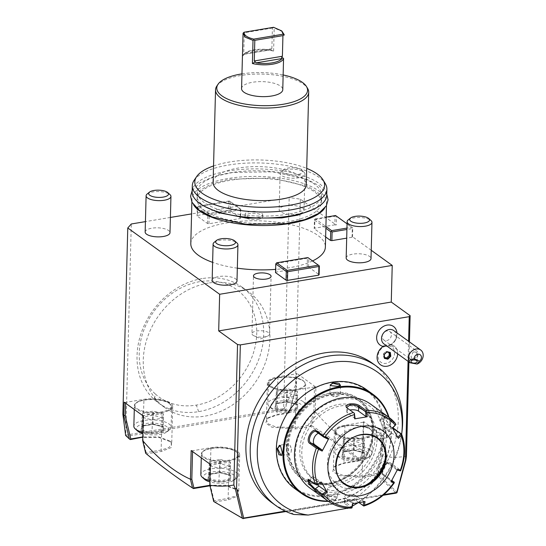 <?xml version="1.0" encoding="UTF-8"?>
<svg xmlns="http://www.w3.org/2000/svg" width="546" height="546" viewBox="0 0 546 546"><rect width="100%" height="100%" fill="white"/><g stroke="black" fill="none" stroke-linecap="round" stroke-linejoin="round"><path stroke-width="0.41" stroke-dasharray="2.73 2.05" d="M214.128 242.376A12.428 4.525 1.5 0 1 225.089 239.912A12.428 4.525 1.5 0 1 236.534 242.601A12.428 4.525 -178.5 0 1 236.998 242.977M212.148 280.371A12.428 4.525 -178.5 0 1 221.669 276.228A12.428 4.525 -178.5 0 1 235.585 278.856A12.428 4.525 -178.5 0 1 236.991 281.019M371.232 250.273L352.504 236.759L352.068 237.257L346.69 238.152M334.841 224.822L314.646 228.201L314.871 219.526L335.067 216.148L334.841 224.822L336.234 225.013L300.348 199.113L289.175 197.577L191.571 213.902M170.393 217.445L145.427 221.621M314.646 228.201L314.203 228.699L314.435 220.024L325.86 228.269M325.634 236.944L314.203 228.699M240.629 218.031L230.105 210.435L230.33 201.761L240.854 209.357L240.629 218.031L240.192 218.53L208.981 223.751L207.582 223.56L197.058 215.963L197.495 215.465L228.706 210.244L228.931 201.57L197.72 206.784L197.495 215.465M230.105 210.435L228.706 210.244M275.532 272.597L275.976 272.099L307.186 266.878L308.579 267.069L319.11 274.665M312.565 260.94A67.308 24.509 -178.5 0 1 289.189 267.765A67.308 24.509 -178.5 0 1 275.621 269.383M237.326 268.168A67.308 24.509 -178.5 0 1 212.619 262.36M190.8 243.55A67.308 24.509 -178.5 0 1 226.979 222.87A67.308 24.509 -178.5 0 1 325.368 247.079M257.951 217.479A8.804 3.208 1.5 0 0 262.681 214.769A8.804 3.208 1.5 0 0 249.815 211.609A8.804 3.208 1.5 0 0 245.086 214.312A8.804 3.208 1.5 0 0 257.951 217.479M346.171 257.958A12.428 4.525 -178.5 0 1 355.692 253.815A12.428 4.525 -178.5 0 1 369.608 256.443A12.428 4.525 -178.5 0 1 371.014 258.606M145.154 232.023A12.428 4.525 -178.5 0 1 154.675 227.88A12.428 4.525 -178.5 0 1 168.591 230.508A12.428 4.525 -178.5 0 1 169.997 232.671M302.614 208.094A12.428 4.525 -178.5 0 1 304.02 210.258A12.428 4.525 -178.5 0 1 294.499 214.401A12.428 4.525 -178.5 0 1 280.583 211.78A12.428 4.525 -178.5 0 1 279.177 209.609A12.428 4.525 -178.5 0 1 288.697 205.467A12.428 4.525 -178.5 0 1 302.614 208.094M352.068 237.257L352.293 228.576L346.915 229.477M314.871 219.526L314.435 220.024M335.067 216.148L335.776 215.759L336.466 216.339L336.234 225.013M352.504 236.759L352.736 228.078L352.293 228.576M336.466 216.339L352.736 228.078M300.348 199.113L295.468 385.374L296.417 386.418L295.973 387.121L296.321 373.839L296.758 373.341L296.417 386.418M315.902 387.155L314.503 386.964L313.861 411.411L315.254 411.732L315.902 387.155L296.758 373.341M315.254 411.732C331.122 430.337 347.038 443.215 363.001 450.368M363.752 421.689L363.008 450.375L362.564 450.743L363.315 422.188L363.752 421.689L382.896 435.503L381.497 435.312L363.138 438.383A19.676 7.166 -178.5 0 1 334.377 431.306A19.676 7.166 -178.5 0 1 344.956 425.259L363.315 422.188M406.442 456.149C398.607 457.603 390.588 457.664 382.384 456.333L382.896 435.503M409.432 341.885L408.906 361.937M347.065 223.819L351.842 227.266L346.949 228.085M351.842 227.266L352.525 227.846M314.667 219.294L315.376 218.905L325.907 226.501M315.376 218.905L326.153 217.103M295.468 385.374L283.961 408.981L283.647 408.715L289.175 197.577M283.647 408.715L125.757 435.121L131.286 223.983M208.333 283.087A71.451 58.715 125.8 0 0 147.611 336.978A71.451 58.715 125.8 0 0 164.783 407.548A71.451 58.715 125.8 0 0 204.852 416.134A71.451 58.715 125.8 0 0 265.574 362.244A71.451 58.715 125.8 0 0 248.41 291.673A71.451 58.715 125.8 0 0 208.333 283.087M125.757 435.121L126.822 436.329L283.49 410.128L283.981 408.995M408.067 361.329L408.592 341.277M372.406 363.281A85.947 70.625 -54.2 0 1 352.853 499.822L383.838 494.642M285.183 511.138L287.578 510.742A85.947 70.625 -54.2 0 1 271.812 502.668M383.217 346.403A11.459 9.412 125.8 0 0 384.575 346.56A9.323 7.658 -54.2 0 0 379.374 360.729A9.323 7.658 -54.2 0 0 392.983 358.449A9.323 7.658 -54.2 0 0 388.486 345.905A11.459 9.412 125.8 0 0 395.461 339.632A11.459 9.412 125.8 0 0 396.765 331.715M352.853 499.822L287.578 510.742A85.947 70.625 -54.2 0 0 289.564 511.37L350.819 501.126A85.947 70.625 -54.2 0 0 352.853 499.822M286.022 511.534L383.074 495.304M293.871 514.475L289.564 511.37M401.958 431.879A85.947 70.625 -54.2 0 1 355.125 504.231L350.819 501.126M355.125 504.231L348.382 508.073A81.763 67.185 -54.2 0 0 348.614 507.964L348.396 508.067M401.631 434.5L401.665 434.241A81.763 67.185 -54.2 0 1 401.631 434.5A81.763 67.185 -54.2 0 1 357.821 502.866M352.375 506.053A81.763 67.185 -54.2 0 1 348.614 507.964M331.204 394.348A47.632 39.141 -54.2 0 1 357.917 400.075A47.632 39.141 -54.2 0 1 369.362 447.119A47.632 39.141 -54.2 0 1 328.876 483.046A47.632 39.141 -54.2 0 1 302.163 477.32A47.632 39.141 -54.2 0 1 290.718 430.275A47.632 39.141 -54.2 0 1 331.204 394.348M331.886 394.84A47.632 39.141 -54.2 0 1 358.599 400.566A47.632 39.141 -54.2 0 1 372.952 432.132A47.632 39.141 -54.2 0 1 329.566 483.538A47.632 39.141 -54.2 0 1 302.846 477.818A47.632 39.141 -54.2 0 1 288.5 446.253A47.632 39.141 -54.2 0 1 331.886 394.84M287.1 446.062A48.669 39.995 125.8 0 0 329.061 484.159A48.669 39.995 125.8 0 0 373.389 431.633A48.669 39.995 125.8 0 0 331.429 393.536A48.669 39.995 125.8 0 0 287.1 446.062M328.774 495.147A60.476 49.693 125.8 0 0 383.852 429.879A60.476 49.693 125.8 0 0 331.722 382.541A60.476 49.693 125.8 0 0 276.638 447.809A60.476 49.693 125.8 0 0 328.774 495.147M294.779 488.595A61.097 50.205 125.8 0 0 329.04 495.932A61.097 50.205 125.8 0 0 380.965 449.856A61.097 50.205 125.8 0 0 366.284 389.51M389.045 417.431A61.097 50.205 -54.2 0 1 335.647 500.702A61.097 50.205 -54.2 0 1 328.453 501.399M334.93 500.184L337.448 497.317L329.764 496.45L327.129 497.351L328.569 499.535L334.93 500.184L334.746 499.658L337.537 497.877L337.046 496.997L329.961 496.205L327.545 497.024L327.184 497.611L334.746 499.658M385.408 430.514L387.291 437.366L390.581 434.241L388.766 428.078L385.974 427.661L385.237 430.712L386.964 437.032L388.288 437.578L390.021 434.166L386.582 427.368L385.749 428.091L385.237 430.712M340.301 385.681L337.708 386.664L330.446 385.708M388.54 417.069A60.476 49.693 -54.2 0 1 335.947 500.327A60.476 49.693 -54.2 0 1 327.948 501.037M338.459 404.497A42.458 34.889 -54.2 0 1 362.271 409.596A42.458 34.889 -54.2 0 1 372.468 451.535A42.458 34.889 -54.2 0 1 336.391 483.551A42.458 34.889 -54.2 0 1 312.578 478.453A42.458 34.889 -54.2 0 1 302.375 436.52A42.458 34.889 -54.2 0 1 338.459 404.497M340.465 405.951A42.458 34.889 -54.2 0 1 364.278 411.049A42.458 34.889 -54.2 0 1 374.481 452.982A42.458 34.889 -54.2 0 1 338.397 485.005A42.458 34.889 -54.2 0 1 314.585 479.9A42.458 34.889 -54.2 0 1 304.388 437.967A42.458 34.889 -54.2 0 1 340.465 405.951M340.643 399.201A49.706 40.841 125.8 0 0 295.372 452.846A49.706 40.841 125.8 0 0 338.22 491.755A49.706 40.841 125.8 0 0 383.497 438.11A49.706 40.841 125.8 0 0 340.643 399.201M310.094 488.151A51.774 42.547 125.8 0 0 339.127 494.369A51.774 42.547 125.8 0 0 383.128 455.323A51.774 42.547 125.8 0 0 370.686 404.183M359.077 502.654L356.968 501.132C354.654 499.931 351.453 499.658 347.358 500.313L343.946 501.426L344.28 503.255L350.846 507.992A51.774 42.547 -54.2 0 1 328.139 501.173M354.6 413.452L347.317 408.155M395.406 423.498L385.019 415.997L383.79 415.608L386.411 420.645L391.059 426.481L392.902 427.805M401.453 433.974A51.774 42.547 -54.2 0 1 400.505 470.181L390.11 462.68L386.807 463.11L382.316 472.727L383.469 475.279L393.857 482.78A51.774 42.547 -54.2 0 1 363.534 505.869M394.376 482.664L393.857 482.78M359.111 502.648L356.156 500.511C354.088 499.46 351.29 499.228 347.761 499.815L344.813 500.771L344.43 501.371L352.143 507.405M351.877 507.978L350.846 507.992M317.397 484.65A6.211 1.228 52.7 0 1 313.622 479.702A6.211 1.228 52.7 0 1 312.578 476.569L308.647 479.565L309.896 479.873L316.905 484.923M355.077 418.441L347.474 412.953A6.211 2.259 -178.5 0 1 346.771 411.875A6.211 2.259 -178.5 0 1 349.877 410.005M395.611 424.993L383.749 416.694L390.021 426.276L392.588 428.125M400.505 470.181L400.58 470.891M399.884 471.048L388.704 463.028L386.179 463.588L382.275 471.949L383.285 474.174L391.83 480.343M391.011 481.818L391.018 480.773L379.586 472.522A6.211 3.488 -66 0 1 379.436 465.301A6.211 3.488 -66 0 1 385.005 461.377A6.211 3.488 -66 0 1 385.353 461.582L389.052 463.233L390.11 462.68M391.489 480.958L391.018 480.773M365.035 501.597L363.875 501.44L363.807 501.822M363.875 501.44L356.272 495.952A6.211 2.259 1.5 0 0 349.317 494.642A6.211 2.259 1.5 0 0 344.553 496.71A6.211 2.259 1.5 0 0 345.256 497.795L352.798 503.651M352.491 503.699L352.859 503.282M377.047 438.138A27.962 22.973 125.8 0 0 376.999 438.11A27.962 22.973 125.8 0 0 361.322 434.746A27.962 22.973 125.8 0 0 337.558 455.835A27.962 22.973 125.8 0 0 344.28 483.449A27.962 22.973 125.8 0 0 344.321 483.483M365.718 485.141A32.931 27.061 -54.2 0 1 364.25 485.885A32.931 27.061 -54.2 0 1 355.856 488.568A32.931 27.061 -54.2 0 1 327.47 462.79A32.931 27.061 -54.2 0 1 357.466 427.252A32.931 27.061 -54.2 0 1 385.606 456.299A32.931 27.061 -54.2 0 1 385.36 457.917M392.39 428.33L380.958 420.086A6.211 1.228 -127.3 0 0 379.818 419.69A6.211 1.228 -127.3 0 0 381.572 423.942A6.211 1.228 -127.3 0 0 386.206 429.183L397.788 437.271M398.396 438.349L397.638 437.428M397.584 469.362L396.785 469.833L397.256 470.017M396.785 469.833L385.353 461.582M312.578 476.569A6.211 1.228 52.7 0 1 313.718 476.965L321.321 482.452M318.509 433.319A6.211 3.488 114 0 1 319.983 433.422A6.211 3.488 114 0 1 320.338 433.626L327.941 439.114M327.423 488.54A5.18 1.884 -178.5 0 0 334.991 490.404A5.18 1.884 1.5 0 0 337.776 488.813A5.18 1.884 1.5 0 0 336.561 487.551A5.18 1.884 1.5 0 0 330.207 486.95A5.18 1.884 -178.5 0 0 328.699 487.346A5.18 1.884 -178.5 0 0 327.423 488.54L327.184 497.611M332.678 485.783L336.561 487.551M280.542 445.686L282.432 452.156L281.804 454.975M288.001 443.85A5.18 2.273 80.5 0 0 286.459 447.229A5.18 2.273 -99.5 0 0 289.708 454.06A5.18 2.273 -99.5 0 0 291.168 451.638A5.18 2.273 -99.5 0 0 291.243 450.682A5.18 2.273 80.5 0 0 290.172 445.673A5.18 2.273 80.5 0 0 288.001 443.85L279.381 445.29M291.168 451.638L291.612 448.498L290.172 445.673M340.247 394.328A5.18 1.884 -178.5 0 0 332.678 392.472A5.18 1.884 1.5 0 0 329.893 394.062A5.18 1.884 1.5 0 0 331.108 395.318A5.18 1.884 1.5 0 0 337.462 395.918A5.18 1.884 -178.5 0 0 338.97 395.522A5.18 1.884 -178.5 0 0 340.247 394.328L340.486 385.264M331.108 395.318L334.991 397.092L338.97 395.522M377.962 428.808A5.18 2.273 -99.5 0 1 381.21 435.64A5.18 2.273 80.5 0 1 379.668 439.018A5.18 2.273 80.5 0 1 377.498 437.203A5.18 2.273 80.5 0 1 376.419 432.186A5.18 2.273 -99.5 0 1 376.501 431.238A5.18 2.273 -99.5 0 1 377.962 428.808L386.582 427.368M377.498 437.203L376.058 434.377L376.501 431.238M382.384 456.333L377.593 474.105L397.208 492.28M377.593 474.105L376.651 474.938L396.26 493.099M382.357 456.067L380.958 455.999L376.201 473.635L376.924 474.433M380.958 455.999L381.497 435.312M370.113 429.136A18.12 6.6 -178.5 0 1 362.421 437.865A18.12 6.6 -178.5 0 1 337.981 434.507A18.12 6.6 -178.5 0 1 345.673 425.778A18.12 6.6 -178.5 0 1 370.113 429.136M315.172 411.916L311.493 425.552C329.245 436.766 345.557 448.232 360.442 459.944L360.019 460.176L362.564 450.743M360.019 460.176L343.973 462.858L335.032 466.147L333.394 468.905L335.851 472.502L342.779 475.293L362.155 475.982L376.201 473.635M360.442 459.944L363.008 450.375M311.493 425.552L310.619 426.433C328.351 437.639 344.649 449.092 359.521 460.79L360.162 460.476M314.503 386.964L296.144 390.035A19.676 7.166 -178.5 0 1 267.383 382.958A19.676 7.166 -178.5 0 1 277.962 376.911L296.321 373.839M303.119 380.787A18.12 6.6 -178.5 0 1 295.427 389.516A18.12 6.6 -178.5 0 1 270.987 386.158A18.12 6.6 -178.5 0 1 278.678 377.429A18.12 6.6 -178.5 0 1 303.119 380.787M283.968 409.002L289.482 412.203L289.209 412.824L295.973 387.121M289.482 412.203L296.362 386.704M283.49 410.128L288.629 413.097L289.209 412.824M214.537 502.047L228.583 499.699L238.472 495.809L238.145 490.342L226.365 485.913L209.951 485.803M193.393 488.574C176.338 477.238 160.736 465.67 146.587 453.863L161.589 451.358L171.478 447.467L171.151 442.001L159.104 437.523L142.451 437.544M130.296 439.571L126.822 436.329M288.629 413.097L276.474 415.131L267.062 418.591L265.772 423.109L271.922 427.231L295.611 428.944L310.619 426.433M359.521 460.79L343.468 463.479L334.056 466.939L332.767 471.457L338.916 475.58L362.605 477.293L376.651 474.938M289.134 412.476L276.979 414.51L268.038 417.799L266.4 420.557L268.857 424.153L275.785 426.952L295.161 427.634L310.162 425.122L310.892 425.832M313.861 411.411L310.162 425.122M146.587 453.863L145.953 453.419L146.13 452.552L161.138 450.047L168.816 447.611L171.71 444L170.222 441.161L158.777 436.902L142.772 436.95M125.56 403.194L125.58 402.395L143.939 399.324A19.676 7.166 -178.5 0 1 172.7 406.401A19.676 7.166 -178.5 0 1 162.121 412.448L143.762 415.513L143.325 416.011M124.181 402.204L125.58 402.395M169.096 403.201A18.12 6.6 -178.5 0 1 161.404 411.93A18.12 6.6 -178.5 0 1 136.964 408.572A18.12 6.6 -178.5 0 1 144.656 399.843A18.12 6.6 -178.5 0 1 169.096 403.201M143.762 415.513L143.12 439.96L142.697 440.758M192.554 451.542L192.574 450.737L210.933 447.672A19.676 7.166 -178.5 0 1 239.694 454.743A19.676 7.166 -178.5 0 1 229.115 460.79L210.756 463.861L210.319 464.359M213.964 501.678L214.087 500.743L228.132 498.389L235.811 495.959L238.704 492.349L237.217 489.503L225.771 485.251L209.828 485.292M191.175 450.546L192.574 450.737M236.09 451.542A18.12 6.6 -178.5 0 1 228.399 460.271A18.12 6.6 -178.5 0 1 203.958 456.92A18.12 6.6 -178.5 0 1 211.65 448.191A18.12 6.6 -178.5 0 1 236.09 451.542M209.78 484.923L210.217 484.555L210.756 463.861M214.087 500.743L210.217 484.555M201.283 457.841L201.378 454.224A18.639 6.784 1.5 0 0 203.487 457.473A18.639 6.784 -178.5 0 0 224.358 461.411A18.639 6.784 -178.5 0 0 238.643 455.2L236.377 451.603C228.542 445.283 200.669 446.853 201.378 454.224A18.639 6.784 1.5 0 1 215.663 448.013A18.639 6.784 1.5 0 1 236.534 451.952A18.639 6.784 -178.5 0 1 238.643 455.2L238.111 475.546A18.639 6.784 -178.5 0 0 236.002 472.29A18.639 6.784 1.5 0 0 215.131 468.352A18.639 6.784 1.5 0 0 200.846 474.57M238.111 475.546A18.639 6.784 -178.5 0 1 236.561 478.16A18.639 6.784 -178.5 0 1 209.889 480.657M204.491 479.279A16.155 5.883 1.5 0 1 212.592 471.88A16.155 5.883 1.5 0 1 233.736 474.972A16.155 5.883 -178.5 0 1 234.22 480.057A16.155 5.883 -178.5 0 1 209.855 481.893M207.951 479.286L208.504 474.59L219.977 472.672L230.883 475.45L230.33 480.146L218.857 482.063L207.951 479.286L208.729 478.467L209.248 474.085L219.956 472.29L230.139 474.883L229.62 479.265L218.919 481.06L208.722 478.528L209.248 474.085L208.504 474.59L219.963 472.74L230.883 475.45L230.139 474.883L230.473 462.08L229.955 466.461L219.253 468.256L209.063 465.663L209.582 461.281L209.248 474.085M218.857 482.063L219.779 463.506M230.33 480.146L229.62 479.265L229.955 466.461L219.833 463.499L230.473 462.08L220.291 459.486L219.977 472.672M219.785 463.465L220.291 459.486L209.582 461.281L219.731 463.472L209.063 465.663L208.729 478.467M146.13 452.552L143.12 439.96M134.289 409.493L134.384 405.876A18.639 6.784 1.5 0 0 136.493 409.131A18.639 6.784 -178.5 0 0 157.364 413.069A18.639 6.784 -178.5 0 0 171.649 406.852L169.383 403.262C161.548 396.935 133.674 398.505 134.384 405.876A18.639 6.784 1.5 0 1 148.669 399.665A18.639 6.784 1.5 0 1 169.54 403.603A18.639 6.784 -178.5 0 1 171.649 406.852L171.116 427.197A18.639 6.784 -178.5 0 0 169.007 423.949A18.639 6.784 1.5 0 0 148.137 420.01A18.639 6.784 1.5 0 0 133.852 426.221M171.116 427.197A18.639 6.784 -178.5 0 1 169.567 429.811A18.639 6.784 -178.5 0 1 142.895 432.309M137.503 430.93A16.155 5.883 1.5 0 1 145.598 423.532A16.155 5.883 1.5 0 1 166.742 426.631A16.155 5.883 -178.5 0 1 167.226 431.709A16.155 5.883 -178.5 0 1 142.861 433.544M140.957 430.937L141.51 426.242L152.982 424.324L163.896 427.102L163.336 431.797L151.87 433.715L140.957 430.937L141.735 430.118L142.253 425.737L152.962 423.942L163.145 426.535L162.626 430.924L151.924 432.712L141.735 430.18L142.253 425.737L141.51 426.242L152.969 424.392L163.896 427.102L163.145 426.535L163.479 413.732L162.961 418.12L152.259 419.908L142.069 417.315L142.588 412.933L142.253 425.737M151.87 433.715L152.784 415.158M163.336 431.797L162.626 430.924L162.961 418.12L152.839 415.151M152.982 424.324L153.296 411.145L163.479 413.732L152.839 415.131M152.737 415.151L142.069 417.315L141.735 430.118M152.791 415.117L153.296 411.145L142.588 412.933L152.737 415.124M303.03 401.535A18.639 6.784 1.5 0 0 282.159 397.597A18.639 6.784 1.5 0 0 267.874 403.808A18.639 6.784 1.5 0 0 269.287 406.497A18.639 6.784 1.5 0 0 269.983 407.057A18.639 6.784 -178.5 0 0 287.155 411.097A18.639 6.784 -178.5 0 0 303.59 407.398A18.639 6.784 -178.5 0 0 305.139 404.784A18.639 6.784 -178.5 0 0 303.03 401.535M271.526 408.517A16.155 5.883 1.5 0 1 279.62 401.126A16.155 5.883 1.5 0 1 300.764 404.217A16.155 5.883 -178.5 0 1 301.249 409.302A16.155 5.883 -178.5 0 1 287.005 412.503A16.155 5.883 -178.5 0 1 272.126 409.002A16.155 5.883 1.5 0 1 271.526 408.517L269.287 406.497M274.979 408.531L275.532 403.835L287.005 401.917L297.918 404.695L297.358 409.391L285.892 411.309L274.979 408.531L275.757 407.705L276.276 403.323L286.984 401.535L297.174 404.129L296.649 408.51L285.947 410.299L275.757 407.766L276.276 403.323L275.532 403.835L286.991 401.979L297.918 404.695L297.174 404.129L297.509 391.325L296.983 395.707L286.281 397.495L276.092 394.901L276.617 390.52L276.276 403.323M285.892 411.309L286.807 392.751M297.358 409.391L296.649 408.51L296.983 395.707L286.862 392.738M287.005 401.917L287.319 388.732L297.509 391.325L286.862 392.717M286.759 392.738L276.092 394.901L275.757 407.705M286.814 392.704L287.319 388.732L276.617 390.52L286.759 392.717M370.024 449.884A18.639 6.784 1.5 0 0 349.153 445.945A18.639 6.784 1.5 0 0 334.869 452.156A18.639 6.784 1.5 0 0 336.281 454.845A18.639 6.784 1.5 0 0 336.978 455.405A18.639 6.784 -178.5 0 0 354.149 459.445A18.639 6.784 -178.5 0 0 370.584 455.746A18.639 6.784 -178.5 0 0 372.133 453.132A18.639 6.784 -178.5 0 0 370.024 449.884M338.52 456.865A16.155 5.883 1.5 0 1 346.614 449.467A16.155 5.883 1.5 0 1 367.758 452.566A16.155 5.883 -178.5 0 1 368.243 457.644A16.155 5.883 -178.5 0 1 353.999 460.851A16.155 5.883 -178.5 0 1 339.121 457.35A16.155 5.883 1.5 0 1 338.52 456.865L336.281 454.845M341.973 456.872L342.526 452.177L353.999 450.259L364.912 453.037L364.353 457.732L352.887 459.65L341.973 456.872L342.751 456.053L343.27 451.672L353.979 449.884L364.162 452.47L363.643 456.859L352.941 458.647L342.751 456.115L343.27 451.672L342.526 452.177L353.985 450.327L364.912 453.037L364.162 452.47L364.503 439.667L363.977 444.055L353.276 445.843L343.086 443.25L343.605 438.868L343.27 451.672M352.887 459.65L353.801 441.093M364.353 457.732L363.643 456.859L363.977 444.055L353.856 441.086M353.999 450.259L354.313 437.08L364.503 439.667L353.856 441.066M353.753 441.086L343.086 443.25L342.751 456.053M353.808 441.052L354.313 437.08L343.605 438.868L353.753 441.059M384.104 345.871L384.575 346.56M386.971 346.103A10.19 8.374 125.8 0 0 391.141 344.69L390.492 345.092A12.428 12.428 0 0 0 395.57 339.96A12.428 1.194 27.8 0 0 395.461 339.632M388.486 345.905L390.492 345.092M384.015 343.966A8.286 6.805 125.8 0 0 395.12 340.042A12.428 1.194 27.8 0 0 395.57 339.96A12.428 12.428 0 0 0 396.935 332.862M393.707 330.535A8.286 6.805 -54.2 0 1 395.12 340.042M413.097 352.02A3.105 1.597 0.1 0 1 416.134 352.334A3.105 1.597 0.1 0 1 416.591 352.586A3.105 1.597 0.1 0 1 417.205 353.535A3.105 1.597 0.1 0 1 417.151 353.828L416.004 352.177L413.097 352.02L410.988 356.838L412.053 358.702C413.39 359.329 414.844 358.585 416.407 356.483L417.151 353.828M417.417 356.784A5.18 4.252 125.8 0 0 416.537 350.839A5.18 4.252 125.8 0 0 409.596 353.289A5.18 4.252 125.8 0 0 410.476 359.234A5.18 4.252 125.8 0 0 417.417 356.784M382.889 334.022A5.18 4.252 125.8 0 0 383.777 339.967A5.18 4.252 125.8 0 0 390.718 337.517A5.18 4.252 125.8 0 0 389.837 331.572A5.18 4.252 125.8 0 0 382.889 334.022M380.582 364.83A11.596 9.528 125.8 0 0 395.092 360.995A11.596 9.528 125.8 0 0 394.151 346.021A11.596 9.528 125.8 0 0 391.148 344.69A11.596 9.528 125.8 0 1 394.157 346.027L394.157 346.027A11.596 9.528 125.8 0 1 397.652 353.808M388.957 352.532L388.902 352.102L385.899 351.371L383.306 353.931L383.715 357.227L384.609 357.855M383.306 353.931L384.166 354.627M383.715 357.227L384.555 357.432M385.899 351.371L386.752 351.979L384.152 354.545M388.902 352.102L389.748 352.709M202.116 278.596A71.451 58.715 125.8 0 0 141.591 331.927A71.451 58.715 125.8 0 0 157.767 402.47A71.451 58.715 125.8 0 0 158.558 403.057A71.451 58.715 125.8 0 0 198.628 411.643A71.451 58.715 125.8 0 0 259.357 357.753A71.451 58.715 125.8 0 0 242.185 287.182A71.451 58.715 125.8 0 0 202.116 278.596M155.296 393.973A66.271 54.457 125.8 0 0 196.362 405.098A66.271 54.457 -54.2 0 0 255.146 317.936A66.271 54.457 -54.2 0 0 170.004 294.874A66.271 54.457 -54.2 0 0 155.296 393.973L154.579 398.287L157.767 402.47M207.582 223.56L207.808 214.885L197.283 207.282L197.058 215.963M197.72 206.784L197.283 207.282M230.33 201.761L229.641 201.181L228.931 201.57M240.854 209.357L240.417 209.855L240.192 218.53M208.981 223.751L209.207 215.076L208.524 214.496L207.808 214.885M240.417 209.855L209.207 215.076M198.225 206.17L229.436 200.948L239.967 208.545L208.756 213.766L198.225 206.17L197.515 206.552M208.756 213.766L208.524 214.496M240.65 209.125L239.967 208.545M308.579 267.069L308.811 258.394L319.335 265.991M275.996 263.186L275.976 272.099M307.186 266.878L307.412 258.203L308.121 257.814L308.811 258.394M276.201 263.425L307.412 258.203M324.426 208.531A67.308 24.509 1.5 0 0 326.528 202.73A67.308 24.509 1.5 0 0 228.139 178.522A67.308 24.509 1.5 0 0 191.96 199.208A67.308 24.509 1.5 0 0 193.755 205.105M321.355 202.593A62.128 22.625 -178.5 0 0 314.319 191.755A62.128 22.625 1.5 0 0 244.751 178.631A62.128 22.625 1.5 0 0 197.133 199.338A62.128 22.625 1.5 0 0 204.163 210.176A62.128 22.625 -178.5 0 0 273.737 223.3A62.128 22.625 -178.5 0 0 321.355 202.593L321.553 195.072A62.128 22.625 -178.5 0 1 273.935 215.786A62.128 22.625 -178.5 0 1 204.361 202.655A62.128 22.625 1.5 0 1 197.331 191.823A62.128 22.625 1.5 0 1 244.949 171.11A62.128 22.625 1.5 0 1 314.516 184.234A62.128 22.625 -178.5 0 1 321.553 195.072M192.158 191.687A67.308 24.509 -178.5 0 1 228.337 171A67.308 24.509 -178.5 0 1 326.726 195.209M194.192 180.221A67.308 24.509 -178.5 0 1 228.494 165.022A67.308 24.509 -178.5 0 1 325.293 183.654M213.547 165.943A64.919 23.642 -178.5 0 1 229.695 161.964A64.919 23.642 -178.5 0 1 306.709 168.38M213.117 182.391A46.601 16.967 1.5 0 1 238.165 168.072A46.601 16.967 -178.5 0 1 306.279 184.835M216.844 86.043A46.601 16.967 -178.5 0 1 240.588 75.519A46.601 16.967 -178.5 0 1 307.603 88.418M241.96 73.867A45.4 16.53 -178.5 0 1 283.156 74.945M241.571 88.595A20.605 7.501 -178.5 0 1 257.364 81.723A20.605 7.501 -178.5 0 1 280.439 86.077A20.605 7.501 -178.5 0 1 282.773 89.674M243.059 33.19L242.451 56.334L244.437 54.061L243.748 53.365L244.287 32.733L243.509 32.658M273.601 51.119L274.208 27.982L273.573 27.628L272.406 28.03L271.867 48.662L269.936 49.843L270.789 49.652L273.601 51.119A20.605 7.501 1.5 0 0 244.123 53.89A20.605 7.501 1.5 0 0 242.451 56.334M282.651 31.743L274.208 27.982M269.936 49.843A19.574 7.125 1.5 0 0 245.093 53.098A19.574 7.125 1.5 0 0 244.069 54.163L269.936 49.843M272.406 28.03L244.287 32.733M257.896 219.403A8.804 3.208 1.5 0 0 262.633 216.701A8.804 3.208 1.5 0 0 249.761 213.534A8.804 3.208 1.5 0 0 245.031 216.236A8.804 3.208 1.5 0 0 257.896 219.403M267.397 336.193L260.64 338.861L254.033 335.845A8.804 3.208 -178.5 0 0 264.837 336.868A8.804 3.208 1.5 0 0 267.397 336.193A8.804 3.208 1.5 0 0 269.567 334.166A8.804 3.208 1.5 0 0 256.702 330.999A8.804 3.208 -178.5 0 0 251.965 333.702L253.48 275.86M254.033 335.845A8.804 3.208 -178.5 0 1 251.965 333.702M348.15 219.963A12.428 4.525 1.5 0 1 359.111 217.499A12.428 4.525 1.5 0 1 370.557 220.188A12.428 4.525 -178.5 0 1 371.021 220.564M147.133 194.028A12.428 4.525 1.5 0 1 158.094 191.564A12.428 4.525 1.5 0 1 169.54 194.253A12.428 4.525 -178.5 0 1 170.004 194.629M283.497 169.717A9.944 3.617 1.5 0 0 283.797 172.843A9.944 3.617 -178.5 0 0 296.806 174.747A9.944 3.617 -178.5 0 0 301.788 170.195A9.944 3.617 -178.5 0 0 301.419 169.902A9.944 3.617 1.5 0 0 292.26 167.745A9.944 3.617 1.5 0 0 283.497 169.717L281.163 171.621A12.428 4.525 1.5 0 1 292.117 169.151A12.428 4.525 1.5 0 1 303.562 171.847A12.428 4.525 -178.5 0 1 304.026 172.215A12.428 4.525 -178.5 0 1 304.968 174.01A12.428 4.525 -178.5 0 1 295.447 178.153A12.428 4.525 -178.5 0 1 281.531 175.525A12.428 4.525 1.5 0 1 280.125 173.362L279.177 209.609M281.163 171.621A12.428 4.525 1.5 0 0 280.125 173.362M330.965 392.799A49.085 40.336 -54.2 0 1 373.28 431.224A49.085 40.336 -54.2 0 1 328.569 484.2A49.085 40.336 -54.2 0 1 286.254 445.775A49.085 40.336 -54.2 0 1 330.965 392.799M346.778 407.773L347.597 408.394L347.474 412.953M356.968 501.132L356.156 500.511L356.272 495.952M347.358 500.313L347.761 499.815M344.28 503.255L345.133 502.354L345.256 497.795M308.859 479.668L309.896 479.873L313.718 476.965M385.019 415.997L384.78 417.178L380.958 420.086M391.059 426.481L390.021 426.276L386.206 429.183M383.469 475.279L383.285 474.174L379.586 472.522M361.411 434.814A27.962 22.973 125.8 0 0 337.646 455.896A27.962 22.973 125.8 0 0 344.369 483.517L344.28 483.449M316.639 431.975L320.338 433.626M390.581 434.241L390.021 434.166M344.956 425.259L343.973 462.858L343.468 463.479M362.605 477.293L362.155 475.982L363.138 438.383M295.611 428.944L295.161 427.634L296.144 390.035M277.962 376.911L276.979 414.51L276.474 415.131M142.772 437.148L143.939 399.324M210.933 447.672L209.848 485.387M228.583 499.699L228.132 498.389L229.115 460.79M161.589 451.358L161.138 450.047L162.121 412.448M305.139 404.784L305.671 384.445L303.405 380.849C295.57 374.529 267.704 376.092 268.407 383.469A18.639 6.784 1.5 0 1 282.691 377.252A18.639 6.784 1.5 0 1 303.562 381.19A18.639 6.784 -178.5 0 1 305.671 384.445A18.639 6.784 -178.5 0 1 291.387 390.656A18.639 6.784 -178.5 0 1 270.516 386.718A18.639 6.784 1.5 0 1 268.407 383.469L267.874 403.808M372.133 453.132L372.665 432.787L370.4 429.197C362.564 422.87 334.698 424.44 335.401 431.811A18.639 6.784 1.5 0 1 349.686 425.6A18.639 6.784 1.5 0 1 370.557 429.538A18.639 6.784 -178.5 0 1 372.665 432.787A18.639 6.784 -178.5 0 1 358.381 439.004A18.639 6.784 -178.5 0 1 337.51 435.066A18.639 6.784 1.5 0 1 335.401 431.811L334.869 452.156M198.628 411.643L196.362 405.098M271.867 48.662L243.748 53.365M358.599 400.566L357.917 400.075M302.846 477.818L302.163 477.32M340.54 385.524L340.124 385.845M330.221 385.551L330.623 385.872M364.278 411.049L362.271 409.596M314.585 479.9L312.578 478.453M346.717 407.725L347.543 408.353M343.946 501.426L344.813 500.771M308.005 479.238L309.138 479.49M346.771 411.875L346.894 407.214M383.79 415.608L383.702 416.803M386.807 463.11L386.179 463.588M382.316 472.727L382.275 471.949M344.43 501.371L344.553 496.71M385.21 459.411L385.606 456.299M367.083 484.534L364.25 485.885M379.818 419.69L383.749 416.694M388.704 463.028L385.005 461.377M319.983 433.422L316.277 431.77M327.129 497.351L327.545 497.024M337.448 497.317L337.046 496.997M337.776 488.813L337.537 497.877M332.664 485.783L328.699 487.346M280.378 445.502L280.705 445.843M281.695 455.207L281.92 454.777M289.708 454.06L281.088 455.507M329.893 394.062L330.132 384.991M385.974 427.661L385.749 428.091M379.668 439.018L388.288 437.578M334.377 431.306L333.394 468.905M335.032 466.147L334.056 466.939M267.383 382.958L266.4 420.557M268.038 417.799L267.062 418.591M237.217 489.503L238.145 490.349M239.694 454.743L238.704 492.349M234.22 480.057L236.561 478.16M170.222 441.161L171.151 442.001M172.7 406.401L171.71 444M167.226 431.709L169.567 429.811M301.249 409.302L303.59 407.398M368.243 457.644L370.584 455.746M410.974 361.527L410.988 356.838M416.004 352.177L416.591 352.586M417.192 361.541L417.205 353.535M383.777 339.967L410.476 359.234M389.837 331.572L416.537 350.839M158.558 403.057L164.783 407.548M242.185 287.182L248.41 291.673M191.885 202.102L191.96 199.208M326.453 205.624L326.528 202.73M197.133 199.338L197.331 191.823M245.093 53.098L244.123 53.89M270.591 49.87L244.035 54.313M262.633 216.701L262.681 214.769M245.031 216.236L245.086 214.312M269.567 334.166L271.082 276.317M304.968 174.01L304.02 210.258M301.788 170.195L304.026 172.215M192.185 190.527L200.177 182.603L213.602 176.611L233.06 172.427L272.666 171.84L306.811 179.306L319.157 185.695L326.754 194.048M313.554 209.248L317.615 206.511L321.362 201.89L321.847 199.672L321.485 197.536L318.079 192.793L307.93 186.5L272.065 178.03L229.327 179.272L211.336 183.988L201.194 189.503L197.263 194.294L196.799 196.403L197.161 198.642L200.682 203.467L204.573 206.395"/><path stroke-width="0.82" d="M234.76 240.957A9.944 3.617 -178.5 0 1 229.777 245.509A9.944 3.617 -178.5 0 1 216.762 243.605A9.944 3.617 1.5 0 1 216.469 240.479A9.944 3.617 1.5 0 1 225.232 238.506A9.944 3.617 1.5 0 1 234.391 240.656A9.944 3.617 -178.5 0 1 234.76 240.957L236.998 242.977A12.428 4.525 -178.5 0 1 237.94 244.772A12.428 4.525 -178.5 0 1 228.412 248.915A12.428 4.525 -178.5 0 1 214.503 246.287A12.428 4.525 1.5 0 1 213.097 244.117L212.148 280.371A12.428 4.525 -178.5 0 0 213.554 282.535A12.428 4.525 -178.5 0 0 227.464 285.162A12.428 4.525 -178.5 0 0 236.991 281.019L237.94 244.772M346.69 238.152L331.872 240.629L330.473 240.438L325.634 236.944M145.427 221.621L131.286 223.983L127.771 227.975L219.649 294.28L392.226 265.417L371.232 250.273M191.571 213.902L170.393 217.445M286.063 280.194L286.288 271.519L275.764 263.923L275.532 272.597L286.063 280.194L287.455 280.385L287.687 271.71L318.898 266.489L318.666 275.17L287.455 280.385M318.898 266.489L319.335 265.991L319.11 274.665L318.666 275.17M275.621 269.383A67.308 24.509 -178.5 0 1 237.326 268.168M212.619 262.36A67.308 24.509 -178.5 0 1 190.8 243.55L191.885 202.102M326.453 205.624L325.368 247.079A67.308 24.509 -178.5 0 1 312.565 260.94M258.217 273.157A8.804 3.208 -178.5 0 1 271.082 276.317A8.804 3.208 -178.5 0 1 266.352 279.026A8.804 3.208 -178.5 0 1 253.48 275.86A8.804 3.208 -178.5 0 1 258.217 273.157M371.014 258.606A12.428 4.525 -178.5 0 1 361.486 262.749A12.428 4.525 -178.5 0 1 347.577 260.128A12.428 4.525 -178.5 0 1 346.171 257.958L347.12 221.71A12.428 4.525 1.5 0 0 348.525 223.874A12.428 4.525 -178.5 0 0 362.442 226.501A12.428 4.525 -178.5 0 0 371.962 222.358L371.014 258.606M169.997 232.671A12.428 4.525 -178.5 0 1 160.469 236.814A12.428 4.525 -178.5 0 1 146.56 234.193A12.428 4.525 -178.5 0 1 145.154 232.023L146.103 195.775A12.428 4.525 1.5 0 0 147.509 197.939A12.428 4.525 -178.5 0 0 161.418 200.566A12.428 4.525 -178.5 0 0 170.946 196.424L169.997 232.671M346.915 229.477L332.098 231.954L331.872 240.629M325.86 228.269L330.705 231.763L330.473 240.438M330.705 231.763L331.415 231.374L332.098 231.954M209.828 485.292L193.898 487.953L191.823 479.292L190.431 479.231L191.175 450.546L210.319 464.359L209.807 485.196C218.011 486.52 226.03 486.459 233.859 485.005L237.537 344.519L240.336 344.901L409.241 316.66L410.121 315.663L409.432 341.885M408.906 361.937L406.442 456.149L405.855 460.237L405.48 460.155L408.067 361.329M410.121 315.663L391.264 302.054L392.226 265.417M346.949 228.085L331.647 230.644L331.415 231.374M325.907 226.501L331.647 230.644M326.153 217.103L335.572 215.527L347.065 223.819M142.677 440.595L145.693 453.276C159.855 465.096 175.471 476.672 192.54 488.015L190.431 479.231C174.454 472.078 158.538 459.2 142.677 440.595L143.325 416.011L124.181 402.204L123.785 415.561L129.388 438.97L125.648 435.476L122.891 414.23L127.771 227.975M219.649 294.28L218.687 330.917L391.264 302.054M237.537 344.519L218.687 330.917M123.785 415.561L122.891 414.23M408.592 341.277L409.241 316.66M240.336 344.901L236.575 488.397L243.673 518.079L285.183 511.138M383.838 494.642L396.758 492.485L405.48 460.155M276.119 505.78L271.812 502.668A85.947 70.625 -54.2 0 1 264.837 391.646A85.947 70.625 -54.2 0 1 372.406 363.281L376.713 366.386A85.947 70.625 -54.2 0 1 401.958 431.879L401.665 434.241A81.763 67.185 -54.2 0 0 343.277 361.418A81.763 67.185 -54.2 0 0 259.418 433.927A81.763 67.185 -54.2 0 0 308.197 515.055L293.871 514.475A85.947 70.625 -54.2 0 1 276.119 505.78A85.947 70.625 -54.2 0 1 269.151 394.751A85.947 70.625 -54.2 0 1 376.713 366.386M396.935 332.862A12.428 12.428 0 0 0 396.765 331.715A11.459 9.412 125.8 0 0 388.581 324.966A11.459 9.412 125.8 0 0 378.146 331.907A11.459 9.412 125.8 0 0 383.217 346.403M233.859 485.005L235.326 488.752L236.575 488.397M235.326 488.752L242.363 518.174L242.915 518.516L243.673 518.079M396.758 492.485L396.26 493.099L383.074 495.304M242.915 518.516L286.022 511.534M308.197 515.055L348.382 508.073A81.763 67.185 -54.2 0 1 347.502 508.483M357.821 502.866A81.763 67.185 -54.2 0 1 352.375 506.053M372.891 394.273L366.284 389.51A61.097 50.205 125.8 0 0 332.023 382.173A61.097 50.205 125.8 0 0 280.098 428.248A61.097 50.205 125.8 0 0 294.779 488.595L301.385 493.359A61.097 50.205 -54.2 0 1 286.705 433.012A61.097 50.205 -54.2 0 1 338.622 386.937A61.097 50.205 -54.2 0 1 372.891 394.273A61.097 50.205 -54.2 0 1 389.045 417.431M332.739 382.691L339.093 383.333L340.54 385.524L337.906 386.418L330.221 385.551L332.739 382.691L332.923 383.21L340.486 385.264L340.301 385.681M330.446 385.708L330.132 384.991L332.923 383.21M328.453 501.399A61.097 50.205 -54.2 0 1 301.385 493.359M282.262 452.354L281.695 455.207L278.897 454.791L277.088 448.628L280.378 445.502L282.262 452.354M327.948 501.037A60.476 49.693 -54.2 0 1 284.077 448.744A60.476 49.693 -54.2 0 1 338.895 387.721A60.476 49.693 -54.2 0 1 388.54 417.069M346.778 407.773C345.174 406.149 346.212 404.852 349.884 403.903C353.965 403.562 357.159 404.142 359.466 405.651L366.032 410.387A51.774 42.547 -54.2 0 1 388.738 417.205L370.686 404.183A51.774 42.547 125.8 0 0 341.653 397.959A51.774 42.547 125.8 0 0 297.652 437.012A51.774 42.547 125.8 0 0 310.094 488.151L328.139 501.173A51.774 42.547 -54.2 0 1 321.464 494.881L314.905 490.151L308.743 483.667L308.005 479.238L315.424 484.404A51.774 42.547 -54.2 0 1 316.373 448.205L309.807 443.468C304.968 440.724 312.121 427.19 316.455 430.869L323.02 435.606A51.774 42.547 -54.2 0 1 353.344 412.51L346.717 407.725M353.344 412.51L354.361 413.261L354.306 414.598A50.239 41.284 125.8 0 0 325.068 436.861L323.717 436.595L323.02 435.606M395.406 423.498L388.738 417.205A51.774 42.547 -54.2 0 1 395.406 423.498L395.898 424.529L395.168 425.136A50.239 41.284 125.8 0 0 366.844 412.496L367.253 416.755L354.716 418.857L355.077 418.441L354.361 413.261M347.317 408.155L346.894 407.214L350.245 404.948C353.767 404.668 356.558 405.2 358.613 406.558L365.615 411.609L366.093 416.598L358.497 411.111A6.211 2.259 -178.5 0 0 349.877 410.005M363.534 505.869L359.077 502.654M392.902 427.805L401.453 433.974M363.875 501.44L363.158 505.569L363.732 505.999L364.421 505.118A50.239 41.284 125.8 0 0 393.659 482.855L393.857 482.78M363.158 505.569L359.111 502.648M352.859 503.282L352.143 507.405L351.877 507.978L350.846 507.992M321.464 494.881L323.553 494.574A50.239 41.284 125.8 0 0 351.883 507.214L351.877 507.978M316.373 448.205L317.506 448.362L318.495 449.317A50.239 41.284 125.8 0 0 317.581 484.22L321.355 482.104L327.327 492.465L326.563 491.55L322.147 494.028L322.195 494.731M322.147 494.028L315.144 488.97L310.169 484.002L308.674 479.545M321.355 482.104L316.905 484.923L315.424 484.404M317.581 484.22L316.55 484.944M325.068 436.861L328.733 438.636L322.167 451.092L322.167 450.047L317.868 447.966L317.506 448.362M317.868 447.966L310.865 442.915C306.579 440.438 312.721 428.76 316.639 431.975L323.642 437.025L323.717 436.595M316.277 431.77L316.639 431.975L316.455 430.869M328.733 438.636L327.941 439.114L323.642 437.025M322.167 451.092L318.495 449.317M327.327 492.465L323.553 494.574M351.883 507.214L352.491 503.699L365.035 501.597L364.421 505.118M361.875 426.31A37.278 30.631 125.8 0 0 327.921 466.543A37.278 30.631 125.8 0 0 360.06 495.72A37.278 30.631 125.8 0 0 394.014 455.487A37.278 30.631 125.8 0 0 361.875 426.31M354.716 418.857L354.306 414.598M366.844 412.496L366.032 410.387M367.253 416.755L366.093 416.598M365.615 411.609L366.209 411.281M392.39 428.33L395.898 424.529M392.588 428.125L401.535 434.316L401.139 435.496L398.396 438.349L392.424 427.989L395.168 425.136M400.505 470.181L400.58 470.891L400.225 470.399A50.239 41.284 125.8 0 0 401.139 435.496M396.785 469.833L400.58 470.891M391.83 480.343L394.376 482.664M393.659 482.855L391.011 481.818L397.584 469.362L400.225 470.399M394.116 481.988L391.018 480.773M344.321 483.483A27.962 22.973 125.8 0 0 359.957 486.807A27.962 22.973 125.8 0 0 367.083 484.534A27.962 22.973 125.8 0 0 385.21 459.411A27.962 22.973 125.8 0 0 377.047 438.138M385.36 457.917A32.931 27.061 -54.2 0 1 365.718 485.141M400.853 434.09L397.638 437.428M326.563 491.55L318.96 486.063A6.211 1.228 52.7 0 1 317.397 484.65M322.167 450.047L314.564 444.567A6.211 3.488 114 0 1 313.93 438.513A6.211 3.488 114 0 1 318.509 433.319M281.804 454.975L281.088 455.507L277.648 448.703L279.381 445.29L280.542 445.686M405.855 460.237L396.942 492.758M243.168 518.7L213.704 501.508L209.807 485.196M209.951 485.803L193.393 488.574L192.54 488.015M142.772 437.148L130.296 439.571L129.388 438.97M123.84 415.274L125.232 415.677L130.801 438.957L130.037 439.441M142.772 436.95L130.801 438.957M125.232 415.677L125.56 403.194M193.898 487.953L193.134 488.411M191.823 479.292L192.554 451.542M242.363 518.174L213.704 501.508M201.283 457.841L200.846 474.57A18.639 6.784 1.5 0 0 202.259 477.259A18.639 6.784 1.5 0 0 202.955 477.818A18.639 6.784 -178.5 0 0 209.889 480.657M209.855 481.893A16.155 5.883 -178.5 0 1 205.098 479.763A16.155 5.883 1.5 0 1 204.491 479.279L202.259 477.259M134.289 409.493L133.852 426.221A18.639 6.784 1.5 0 0 135.265 428.91A18.639 6.784 1.5 0 0 135.961 429.47A18.639 6.784 -178.5 0 0 142.895 432.309M142.861 433.544A16.155 5.883 -178.5 0 1 138.104 431.415A16.155 5.883 1.5 0 1 137.503 430.93L135.265 428.91M386.971 346.103A10.19 8.374 125.8 0 1 384.131 345.864L384.104 345.871A11.596 9.528 125.8 0 0 377.279 355.269A11.596 9.528 125.8 0 0 380.576 364.83A11.596 9.528 125.8 0 0 380.582 364.83A11.596 9.528 125.8 0 0 391.441 364.503A11.596 9.528 125.8 0 0 397.652 353.808M414.086 358.722L408.817 360.346A8.286 6.805 -54.2 0 1 409.589 353.931A8.286 6.805 -54.2 0 1 420.693 350.006L393.707 330.535A8.286 6.805 -54.2 0 0 382.603 334.459A8.286 6.805 125.8 0 0 384.015 343.966L410.094 362.79L417.096 364.046L419.505 361.138A4.143 3.406 125.8 0 0 421.246 356.21A4.143 3.406 125.8 0 0 417.219 354.415A4.143 3.406 125.8 0 0 414.086 358.722L419.505 361.138M420.693 350.006A8.286 6.805 -54.2 0 1 422.106 359.521A8.286 6.805 -54.2 0 1 417.096 364.046M408.817 360.346L410.094 362.79M412.046 362.735A3.105 1.597 0.1 0 1 410.974 361.527A3.105 1.597 0.1 0 1 412.796 360.08A3.105 1.597 0.1 0 1 416.12 360.333A3.105 1.597 0.1 0 1 417.192 361.541A3.105 1.597 0.1 0 1 415.37 362.981A3.105 1.597 0.1 0 1 412.046 362.735M384.131 345.864A11.596 9.528 125.8 0 0 377.293 355.269A11.596 9.528 125.8 0 0 380.582 364.837L380.576 364.83M383.934 354.593L384.398 358.367L387.837 359.207L390.813 356.265L390.342 352.491L386.902 351.651L384.152 354.545M390.813 356.265L390.158 356.006L389.755 352.723L390.342 352.491L386.841 351.999L389.803 352.736M387.837 359.207L387.564 358.572L390.158 356.006L389.312 355.391L388.957 352.532M384.398 358.367L384.561 357.842L384.398 358.367M384.555 357.432L386.718 357.958L389.312 355.391M386.718 357.958L387.564 358.572L384.609 357.855M286.288 271.519L286.998 271.13L287.687 271.71M275.764 263.923L276.706 262.803L307.917 257.582L319.13 265.759M286.998 271.13L287.23 270.4L318.441 265.179M287.23 270.4L276.706 262.803M193.755 205.105A67.308 24.509 1.5 0 0 290.349 223.416A67.308 24.509 1.5 0 0 324.426 208.531M306.709 168.38A64.919 23.642 -178.5 0 1 323.055 179.934L325.293 183.654A67.308 24.509 -178.5 0 1 326.883 189.23L326.726 195.209A67.308 24.509 -178.5 0 1 290.547 215.895A67.308 24.509 -178.5 0 1 192.158 191.687L192.308 185.708A67.308 24.509 -178.5 0 1 194.192 180.221L196.615 176.624A64.919 23.642 -178.5 0 1 213.547 165.943M326.883 189.23A67.308 24.509 -178.5 0 1 290.704 209.917A67.308 24.509 -178.5 0 1 192.308 185.708M323.055 179.934A64.919 23.642 -178.5 0 1 289.694 205.262A64.919 23.642 -178.5 0 1 219.717 201.331A64.919 23.642 -178.5 0 1 196.615 176.624M283.156 74.945A45.4 16.53 -178.5 0 1 306.483 86.561L307.603 88.418A46.601 16.967 -178.5 0 1 308.702 92.281L306.279 184.835A46.601 16.967 -178.5 0 1 281.231 199.154A46.601 16.967 1.5 0 1 213.117 182.391L215.54 89.837A46.601 16.967 -178.5 0 1 216.844 86.043L218.052 84.241A45.4 16.53 -178.5 0 1 241.189 73.99A45.4 16.53 -178.5 0 1 241.96 73.867M308.702 92.281A46.601 16.967 -178.5 0 1 283.654 106.6A46.601 16.967 -178.5 0 1 215.54 89.837M306.483 86.561A45.4 16.53 -178.5 0 1 283.156 104.272A45.4 16.53 -178.5 0 1 234.207 101.522A45.4 16.53 -178.5 0 1 218.052 84.241M283.558 58.306L282.773 89.674A20.605 7.501 -178.5 0 1 266.98 96.54A20.605 7.501 -178.5 0 1 243.905 92.185A20.605 7.501 -178.5 0 1 241.571 88.595L243.059 33.19L245.345 37.237L253.016 40.377L252.409 63.513A20.605 7.501 1.5 0 0 283.558 58.306L281.654 57.494L281.989 58.545A19.574 7.125 1.5 0 1 256.129 62.865L255.303 61.896L252.409 63.513M284.213 34.719L281.716 30.904L273.573 27.3L244.13 32.221C243.83 35.108 247.017 37.415 253.699 39.128L283.142 34.207L281.716 30.904M255.303 61.896L254.272 60.961L254.811 40.329L253.672 39.988L253.016 40.377M253.672 39.988L253.699 39.128M243.059 33.19L244.13 32.221M284.159 35.169L283.142 34.207M283.729 34.958L282.937 35.627L282.398 56.258L281.654 57.494M254.811 40.329L282.937 35.627M368.782 218.543A9.944 3.617 -178.5 0 1 363.8 223.096A9.944 3.617 -178.5 0 1 350.791 221.191A9.944 3.617 1.5 0 1 350.491 218.066A9.944 3.617 1.5 0 1 359.254 216.093A9.944 3.617 1.5 0 1 368.413 218.243A9.944 3.617 -178.5 0 1 368.782 218.543L371.021 220.564A12.428 4.525 -178.5 0 1 371.962 222.358M350.491 218.066L348.15 219.963A12.428 4.525 1.5 0 0 347.12 221.71M216.469 240.479L214.128 242.376A12.428 4.525 1.5 0 0 213.097 244.117M167.765 192.608A9.944 3.617 -178.5 0 1 162.783 197.161A9.944 3.617 -178.5 0 1 149.768 195.256A9.944 3.617 1.5 0 1 149.474 192.131A9.944 3.617 1.5 0 1 158.238 190.158A9.944 3.617 1.5 0 1 167.397 192.308A9.944 3.617 -178.5 0 1 167.765 192.608L170.004 194.629A12.428 4.525 -178.5 0 1 170.946 196.424M149.474 192.131L147.133 194.028A12.428 4.525 1.5 0 0 146.103 195.775M349.884 403.903L350.245 404.948M359.466 405.651L358.613 406.558L358.497 411.111M314.905 490.151L315.144 488.97L318.96 486.063M309.807 443.468L310.865 442.915L314.564 444.567M361.664 434.507A28.474 23.403 125.8 0 0 335.722 465.24A28.474 23.403 125.8 0 0 360.271 487.53A28.474 23.403 125.8 0 0 386.213 456.797A28.474 23.403 125.8 0 0 361.664 434.507M377.088 438.172C372.625 435.025 367.431 433.92 361.507 434.841C339.216 437.244 326.856 472.7 344.369 483.517A27.962 22.973 125.8 0 0 360.046 486.875A27.962 22.973 125.8 0 0 383.811 465.786A27.962 22.973 125.8 0 0 377.088 438.172A27.962 22.973 125.8 0 0 361.411 434.814M277.088 448.628L277.648 448.703M209.446 485.885L209.848 485.387M384.166 354.627L384.561 357.842M256.129 62.865L281.989 58.545M254.272 60.961L282.398 56.258M394.328 482.739C386.356 494.253 376.167 502.02 363.772 506.033M351.29 508.108C342.581 508.265 334.862 505.951 328.139 501.173M401.638 434.166C405.869 445.679 405.535 457.876 400.641 470.761M384.2 354.613L386.861 351.986M384.616 357.937L384.207 354.607M326.754 194.048L328.057 199.795L326.365 205.787L318.741 213.363L304.845 219.594L285.401 223.744L245.973 224.304L212.019 216.912L199.208 210.258L191.974 202.286L190.588 196.205L192.185 190.527M204.573 206.395L218.659 212.667L246.574 218.12L281.777 217.929L297.631 215.165L313.554 209.248"/></g></svg>
